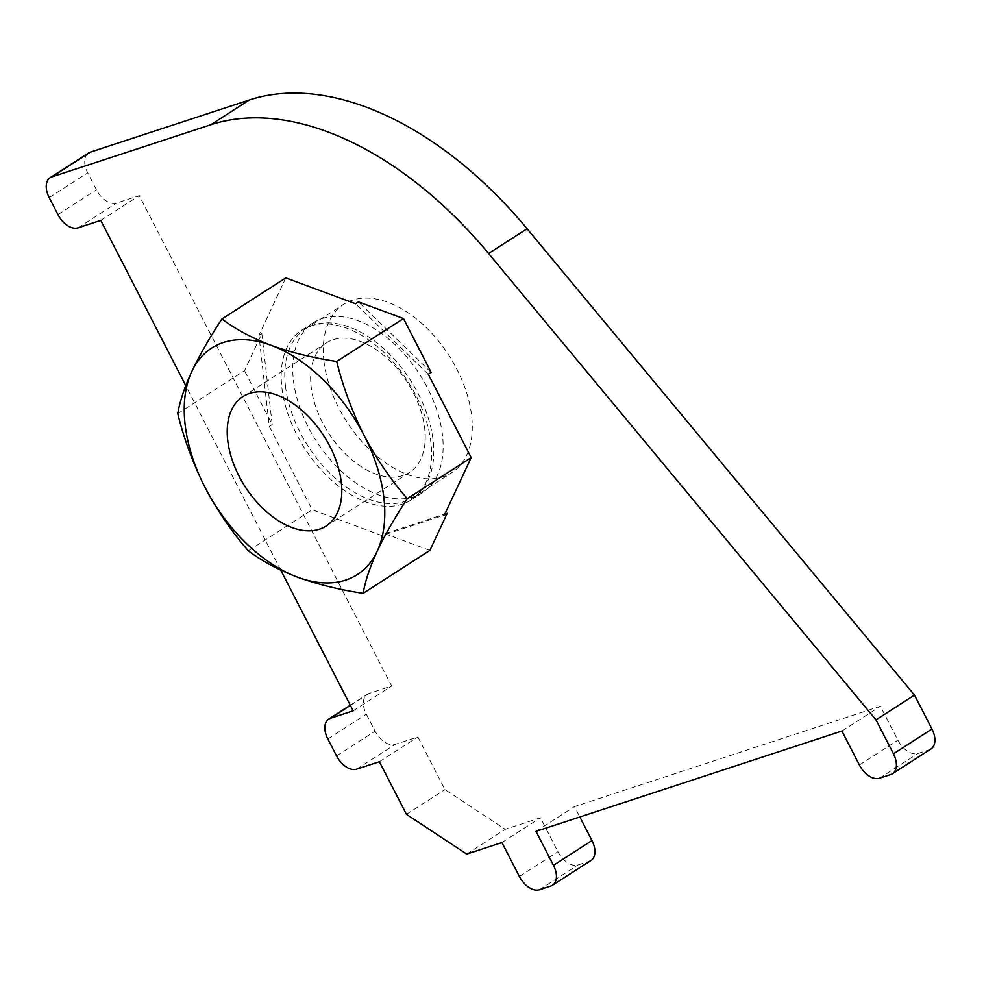<?xml version="1.0" encoding="UTF-8"?>
<svg xmlns="http://www.w3.org/2000/svg" width="984" height="984" viewBox="0 0 984 984"><rect width="100%" height="100%" fill="white"/><g stroke="black" fill="none" stroke-linecap="round" stroke-linejoin="round"><path stroke-width="0.74" stroke-dasharray="4.92 3.69" d="M323.933 361.116A100.036 60.897 57.3 0 1 343.687 304.327A100.036 60.897 57.3 0 1 420.734 322.518A100.036 60.897 57.3 0 1 471.643 415.826A100.036 60.897 57.3 0 1 451.89 472.603A100.036 60.897 57.3 0 1 374.855 454.411A100.036 60.897 57.3 0 1 323.933 361.116M285.422 385.876A100.036 60.897 57.3 0 1 305.175 329.087A100.036 60.897 57.3 0 1 382.222 347.278A100.036 60.897 57.3 0 1 433.132 440.586A100.036 60.897 57.3 0 1 413.378 497.363A100.036 60.897 57.3 0 1 336.344 479.183A100.036 60.897 57.3 0 1 285.422 385.876M930.999 748.947A19.237 11.71 57.3 0 1 929.339 749.734L917.974 753.461A19.237 11.71 57.3 0 1 897.888 740.214L880.409 706.266L574.508 806.597L579.847 816.978M841.898 731.026L880.409 706.266M535.997 831.357L574.508 806.597M591.027 860.446A19.237 11.71 57.3 0 1 589.354 861.234L578.002 864.961A19.237 11.71 57.3 0 1 557.903 851.714L540.437 817.765L505.235 829.315L444.952 789.574L417.88 736.967L395.162 744.408A19.237 11.71 57.3 0 1 375.076 731.161L366.331 714.187A19.237 11.71 57.3 0 1 367.29 694.286A19.237 11.71 57.3 0 1 368.963 693.499L391.669 686.045L139.248 195.607L116.543 203.061A19.237 11.71 57.3 0 1 96.444 189.814L87.711 172.84A19.237 11.71 57.3 0 1 88.658 152.938M501.926 842.538L540.437 817.765M466.724 854.075L505.235 829.315M406.441 814.334L444.952 789.574M379.369 761.727L417.88 736.967M353.158 710.805L391.669 686.045M280.748 570.117L185.779 385.605M100.737 220.379L139.248 195.607M310.526 325.987A100.995 61.475 57.3 0 1 412.234 388.606A100.995 61.475 57.3 0 1 411.017 500.032A100.995 61.475 57.3 0 1 402.247 504.189A100.995 61.475 57.3 0 1 300.55 441.57A100.995 61.475 57.3 0 1 301.768 330.144A100.995 61.475 57.3 0 1 310.526 325.987M402.887 475.543A76.949 46.838 57.3 0 1 325.397 427.843A76.949 46.838 57.3 0 1 326.331 342.936A76.949 46.838 57.3 0 1 332.998 339.775A76.949 46.838 57.3 0 1 410.488 387.475A76.949 46.838 57.3 0 1 409.565 472.382A76.949 46.838 57.3 0 1 402.887 475.543M322.088 318.558A100.995 61.475 57.3 0 1 423.784 381.177A100.995 61.475 57.3 0 1 422.567 492.603A100.995 61.475 57.3 0 1 413.809 496.76A100.995 61.475 57.3 0 1 312.1 434.141A100.995 61.475 57.3 0 1 313.318 322.715A100.995 61.475 57.3 0 1 322.088 318.558M285.791 277.906L258.94 335.409L269.308 426.429L312.199 509.749L381.927 535.579L444.35 515.112M428.298 374.277L355.519 303.736M177.735 413.637L244.487 370.71L261.83 333.551L258.94 335.409M261.83 333.551L272.199 424.571L244.487 370.71M272.199 424.571L269.308 426.429M248.337 550.819L312.199 509.749M429.885 550.413L384.818 533.722L381.927 535.579M431.189 372.419L358.397 301.879M384.818 533.722L444.854 514.029M879.462 778.221L917.974 753.461M859.376 764.974L897.888 740.214M550.843 886.006L589.354 861.234M539.49 889.721L578.002 864.961M519.392 876.473L557.903 851.714M356.651 769.168L395.162 744.408M336.565 755.921L375.076 731.161M327.832 738.959L366.331 714.187M350.39 705.43L368.963 693.499M78.031 227.821L116.543 203.061M57.933 214.573L96.444 189.814M49.2 197.6L87.711 172.84M890.827 774.494L929.339 749.734M305.175 329.087L343.687 304.327M350.279 705.221L367.29 694.286M413.378 497.363L451.89 472.603M422.567 492.603L411.017 500.032M242.888 396.589L326.331 342.936M313.318 322.715L301.768 330.144M326.122 526.034L409.565 472.382"/><path stroke-width="1.48" d="M185.779 385.605L100.737 220.379L78.031 227.821A19.237 11.71 57.3 0 1 57.933 214.573L49.2 197.6A19.237 11.71 57.3 0 1 50.147 177.698A19.237 11.71 57.3 0 1 51.82 176.911L210.81 124.759A326.959 199.039 57.3 0 1 488.581 253.503L875.969 719.857L893.447 753.806A19.237 11.71 57.3 0 1 896.289 762.784A19.237 11.71 57.3 0 1 892.488 773.707A19.237 11.71 57.3 0 1 890.827 774.494L879.462 778.221A19.237 11.71 57.3 0 1 859.376 764.974L841.898 731.026L535.997 831.357L553.463 865.305A19.237 11.71 57.3 0 1 556.317 874.284A19.237 11.71 57.3 0 1 552.516 885.206A19.237 11.71 57.3 0 1 550.843 886.006L539.49 889.721A19.237 11.71 57.3 0 1 519.392 876.473L501.926 842.538L466.724 854.075L406.441 814.334L379.369 761.727L356.651 769.168A19.237 11.71 57.3 0 1 336.565 755.921L327.832 738.959A19.237 11.71 57.3 0 1 328.779 719.046A19.237 11.71 57.3 0 1 330.452 718.259L353.158 710.805L280.748 570.117M875.969 719.857L914.48 695.098L931.959 729.033A19.237 11.71 57.3 0 1 934.8 738.025A19.237 11.71 57.3 0 1 930.999 748.947L892.488 773.707M579.847 816.978L591.974 840.545A19.237 11.71 57.3 0 1 594.816 849.524A19.237 11.71 57.3 0 1 591.027 860.446L552.516 885.206M50.147 177.698L88.658 152.938A19.237 11.71 57.3 0 1 90.331 152.139L249.321 99.999A326.959 199.039 57.3 0 1 527.08 228.743L914.48 695.098M345.655 580.117A134.66 81.98 -122.7 0 0 377.204 551.163A134.66 81.98 -122.7 0 0 364.006 435.236A134.66 81.98 -122.7 0 0 271.301 345.384A134.66 81.98 -122.7 0 0 191.806 371.46A134.66 81.98 -122.7 0 0 205.016 487.387A134.66 81.98 -122.7 0 0 297.709 577.239A134.66 81.98 -122.7 0 0 345.655 580.117M221.929 318.964C209.567 337.721 199.531 355.224 191.806 371.46C184.488 387.462 179.801 401.521 177.735 413.637C184.156 439.43 193.258 464.017 205.016 487.387C217.366 510.77 231.806 531.913 248.337 550.819C261.941 561.064 278.398 569.871 297.709 577.239C317.5 584.348 339.308 589.711 363.133 593.34C365.212 581.187 369.898 567.128 377.204 551.163C384.953 534.89 395.002 517.387 407.327 498.667L471.188 457.609L428.298 374.277L431.189 372.419L403.477 318.57L336.725 361.485C312.838 357.856 291.03 352.481 271.301 345.384C251.941 338.004 235.483 329.197 221.929 318.964L285.791 277.906L355.519 303.736L358.397 301.879L403.477 318.57M249.567 393.428A76.949 46.838 -122.7 0 0 242.888 396.589A76.949 46.838 -122.7 0 0 241.966 481.496A76.949 46.838 -122.7 0 0 319.443 529.195A76.949 46.838 -122.7 0 0 326.122 526.034A76.949 46.838 -122.7 0 0 327.045 441.127A76.949 46.838 -122.7 0 0 249.567 393.428M444.854 514.029L447.24 513.254L444.35 515.112L471.188 457.609M363.133 593.34L429.885 550.413L447.24 513.254M407.327 498.667C390.796 479.774 376.355 458.63 364.006 435.236C352.247 411.878 343.145 387.29 336.725 361.485M893.447 753.806L931.959 729.033M553.463 865.305L591.974 840.545M330.452 718.259L350.39 705.43M51.82 176.911L90.331 152.139M210.81 124.759L249.321 99.999M488.581 253.503L527.08 228.743M328.779 719.046L350.279 705.221"/></g></svg>
